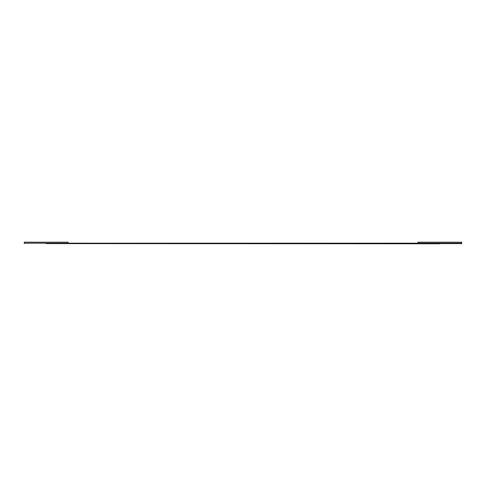 <?xml version="1.0" encoding="UTF-8"?>
<svg xmlns="http://www.w3.org/2000/svg" width="486" height="486" viewBox="0 0 486 486"><rect width="100%" height="100%" fill="white"/><g stroke="black" fill="none" stroke-linecap="round" stroke-linejoin="round"><path stroke-width="0.73" d="M461.7 242.204L461.7 243.188L461.7 242.204L417.96 242.204L417.96 243.188L461.7 243.188L461.7 243.608L439.83 243.608L461.7 243.608L461.7 243.188L68.04 243.188L68.04 242.204L24.3 242.204L24.3 243.188L417.96 243.188L417.96 242.204L461.7 242.204M24.3 243.188L24.3 242.204L68.04 242.204L68.04 243.188L24.3 243.188L24.3 243.608L24.3 243.188M46.17 243.608L439.83 243.796L46.17 243.608"/></g></svg>
